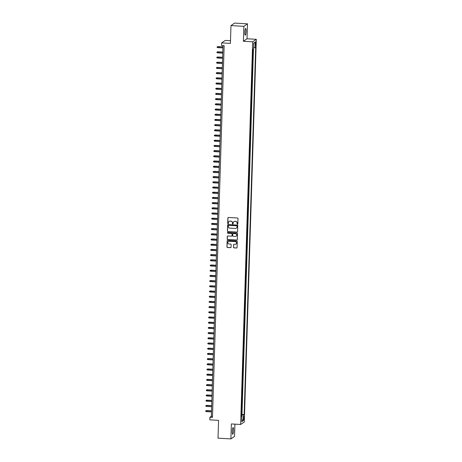 <?xml version="1.0" encoding="UTF-8"?>
<svg xmlns="http://www.w3.org/2000/svg" width="462" height="462" viewBox="0 0 462 462"><rect width="100%" height="100%" fill="white"/><g stroke="black" fill="none" stroke-linecap="round" stroke-linejoin="round"><path stroke-width="0.69" d="M237.451 224.278A0.358 0.352 -124.4 0 0 237.82 223.943L237.988 218.52A0.514 0.502 -124.4 0 0 237.497 217.983L228.39 217.463A0.514 0.502 -124.4 0 0 227.87 217.943L227.697 223.365A0.358 0.352 -124.4 0 0 228.257 223.683A0.358 0.352 -124.4 0 0 228.407 223.406L228.43 222.707A1.652 1.605 -124.4 0 1 230.099 221.165L230.856 221.206A1.652 1.605 -124.4 0 1 232.426 222.932L232.403 223.637A0.358 0.352 -124.4 0 0 232.963 223.955A0.358 0.352 -124.4 0 0 233.114 223.677L233.137 222.973A1.652 1.605 -124.4 0 1 234.806 221.431L235.562 221.477A1.652 1.605 -124.4 0 1 237.133 223.198L237.11 223.903A0.358 0.352 -124.4 0 0 237.451 224.278M233.87 221.673A1.652 1.605 -124.4 0 1 234.904 221.367L235.66 221.408A1.652 1.605 -124.4 0 1 237.231 223.134L237.208 223.833A0.358 0.352 -124.4 0 0 237.716 224.18M228.136 217.515A0.514 0.502 -124.4 0 0 227.968 217.879L227.795 223.302A0.358 0.352 -124.4 0 0 228.303 223.648M229.164 221.402A1.652 1.605 -124.4 0 1 230.197 221.096L230.954 221.142A1.652 1.605 -124.4 0 1 232.525 222.863L232.502 223.568A0.358 0.352 -124.4 0 0 233.01 223.914M233.558 430.469A3.361 0.606 93.3 0 0 233.119 427.541A3.361 0.606 93.3 0 0 232.299 431.329A3.361 0.606 93.3 0 0 232.738 434.251A3.361 0.606 93.3 0 0 233.558 430.469M246.102 31.404A3.361 0.606 93.3 0 0 245.663 28.482A3.361 0.606 93.3 0 0 244.843 32.265A3.361 0.606 93.3 0 0 245.282 35.187A3.361 0.606 93.3 0 0 246.102 31.404M244.167 418A1.681 0.306 93.3 0 0 243.953 416.539A1.681 0.306 93.3 0 0 243.543 418.433A1.681 0.306 93.3 0 0 243.763 419.894A1.681 0.306 93.3 0 0 244.167 418M233.512 247.332A0.514 0.502 -124.4 0 0 233.997 247.869L236.556 248.013A0.514 0.502 -124.4 0 0 237.075 247.534L237.266 241.511A0.514 0.502 -124.4 0 0 236.775 240.973L227.668 240.454A0.514 0.502 -124.4 0 0 227.142 240.939L226.958 246.956A0.514 0.502 -124.4 0 0 227.448 247.499L230.532 247.672A0.514 0.502 -124.4 0 0 231.058 247.193L231.139 244.612A0.514 0.502 -124.4 0 0 230.648 244.075L229.117 243.988A1.38 1.346 -124.4 0 1 228.378 241.487A1.38 1.346 -124.4 0 1 229.198 241.256L235.198 241.597A1.38 1.346 -124.4 0 1 235.932 244.103A1.38 1.346 -124.4 0 1 235.112 244.329L234.113 244.271A0.514 0.502 -124.4 0 0 233.593 244.756L233.61 247.262A0.514 0.502 -124.4 0 0 234.095 247.805L236.654 247.95A0.514 0.502 -124.4 0 0 236.908 247.892M243.867 26.317L243.399 41.268L247.031 38.779L247.499 23.833L243.867 26.317L230.977 25.589L230.417 43.393L221.65 42.897L221.569 45.495L224.151 45.646L212.468 417.411L209.887 417.261L209.806 419.86L218.572 420.362L218.012 438.167L230.902 438.9L234.534 436.411L234.921 424.151M243.399 41.268L252.674 41.794L240.65 424.48L231.37 423.949L230.902 438.9M237.052 232.143A0.514 0.502 -124.4 0 0 237.578 231.664L237.763 225.641A0.514 0.502 -124.4 0 0 237.277 225.098L228.164 224.584A0.514 0.502 -124.4 0 0 227.645 225.063L227.454 231.087A0.514 0.502 -124.4 0 0 227.945 231.624L237.15 232.074A0.514 0.502 -124.4 0 0 237.41 232.022M237.514 233.576L237.324 239.599A0.514 0.502 -124.4 0 1 236.804 240.078L227.697 239.564A0.514 0.502 -124.4 0 1 227.206 239.021L227.287 236.446A0.514 0.502 -124.4 0 1 227.806 235.967L231.502 236.174A0.514 0.502 -124.4 0 0 232.022 235.689L232.08 233.98A0.514 0.502 -124.4 0 0 231.589 233.443L227.743 233.223A0.358 0.352 -124.4 0 1 227.552 232.571A0.358 0.352 -124.4 0 1 227.766 232.513L237.023 233.039A0.514 0.502 -124.4 0 1 237.514 233.576M230.977 25.589L234.609 23.1L247.499 23.833M241.337 414.541L241.655 414.558L241.747 411.44L241.43 411.659M241.499 409.338L241.817 409.355L241.915 406.237L241.591 406.456M241.666 404.14L241.978 404.158L242.076 401.039L241.753 401.259M241.828 398.943L242.14 398.96L242.238 395.842L241.921 396.061M241.99 393.739L242.307 393.757L242.406 390.638L242.082 390.858M242.152 388.542L242.469 388.559L242.567 385.441L242.244 385.66M242.319 383.344L242.631 383.362L242.729 380.238L242.406 380.463M242.481 378.141L242.798 378.159L242.897 375.04L242.573 375.26M242.642 372.944L242.96 372.961L243.058 369.843L242.735 370.062M242.81 367.746L243.122 367.764L243.22 364.639L242.897 364.864M242.972 362.543L243.283 362.56L243.382 359.442L243.064 359.661M243.133 357.345L243.451 357.363L243.549 354.244L243.226 354.464M243.301 352.142L243.613 352.165L243.711 349.041L243.387 349.266M243.462 346.945L243.774 346.962L243.872 343.844L243.555 344.063M243.624 341.747L243.942 341.764L244.04 338.646L243.717 338.865M243.786 336.544L244.103 336.567L244.202 333.443L243.878 333.662M243.953 331.346L244.265 331.364L244.363 328.245L244.04 328.465M244.115 326.149L244.433 326.166L244.525 323.048L244.207 323.267M244.277 320.946L244.594 320.963L244.693 317.844L244.369 318.064M244.444 315.748L244.756 315.765L244.854 312.647L244.531 312.866M244.606 310.551L244.918 310.568L245.016 307.449L244.698 307.669M244.768 305.347L245.085 305.365L245.183 302.246L244.86 302.466M244.929 300.15L245.247 300.167L245.345 297.049L245.022 297.268M245.097 294.952L245.409 294.97L245.507 291.851L245.183 292.071M245.258 289.749L245.576 289.766L245.674 286.648L245.351 286.867M245.42 284.552L245.738 284.569L245.836 281.45L245.513 281.67M245.588 279.354L245.9 279.371L245.998 276.247L245.674 276.472M245.749 274.151L246.061 274.168L246.159 271.05L245.842 271.269M245.911 268.953L246.229 268.971L246.327 265.852L246.003 266.072M246.079 263.756L246.39 263.773L246.489 260.649L246.165 260.874M246.24 258.553L246.552 258.57L246.65 255.451L246.333 255.671M246.402 253.355L246.72 253.372L246.818 250.254L246.494 250.473M246.564 248.158L246.881 248.175L246.979 245.051L246.656 245.276M246.731 242.954L247.043 242.972L247.141 239.853L246.818 240.073M246.893 237.757L247.21 237.774L247.309 234.656L246.985 234.875M247.055 232.553L247.372 232.577L247.47 229.452L247.147 229.678M247.222 227.356L247.534 227.373L247.632 224.255L247.309 224.474M247.384 222.158L247.696 222.176L247.794 219.057L247.476 219.277M247.545 216.955L247.863 216.978L247.961 213.854L247.638 214.073M247.707 211.758L248.025 211.775L248.123 208.657L247.799 208.876M247.875 206.56L248.186 206.578L248.285 203.459L247.961 203.678M248.036 201.357L248.354 201.374L248.452 198.256L248.129 198.475M248.198 196.159L248.516 196.177L248.614 193.058L248.29 193.278M248.365 190.962L248.677 190.979L248.775 187.861L248.452 188.08M248.527 185.759L248.839 185.776L248.937 182.657L248.62 182.877M248.689 180.561L249.006 180.578L249.105 177.46L248.781 177.679M248.856 175.364L249.168 175.381L249.266 172.262L248.943 172.482M249.018 170.16L249.33 170.178L249.428 167.059L249.11 167.279M249.18 164.963L249.497 164.98L249.595 161.862L249.272 162.081M249.341 159.765L249.659 159.783L249.757 156.658L249.434 156.884M249.509 154.562L249.821 154.579L249.919 151.461L249.595 151.68M249.671 149.365L249.988 149.382L250.086 146.263L249.763 146.483M249.832 144.167L250.15 144.184L250.248 141.06L249.925 141.285M250 138.964L250.312 138.981L250.41 135.863L250.086 136.082M250.161 133.766L250.473 133.784L250.571 130.665L250.254 130.885M250.323 128.563L250.641 128.586L250.739 125.462L250.416 125.687M250.491 123.366L250.802 123.383L250.901 120.264L250.577 120.484M250.652 118.168L250.964 118.185L251.062 115.067L250.739 115.286M250.814 112.965L251.132 112.988L251.23 109.864L250.906 110.083M250.976 107.767L251.293 107.785L251.392 104.666L251.068 104.886M251.143 102.57L251.455 102.587L251.553 99.469L251.23 99.688M251.305 97.367L251.617 97.384L251.715 94.265L251.397 94.485M251.467 92.169L251.784 92.186L251.882 89.068L251.559 89.287M251.634 86.971L251.946 86.989L252.044 83.87L251.721 84.09M251.796 81.768L252.108 81.786L252.206 78.667L251.888 78.886M251.957 76.571L252.275 76.588L252.373 73.47L252.05 73.689M252.119 71.373L252.437 71.391L252.535 68.272L252.212 68.492M252.287 66.17L252.599 66.187L252.697 63.069L252.373 63.288M252.448 60.972L252.766 60.99L252.864 57.871L252.541 58.091M252.61 55.775L252.928 55.792L253.026 52.668L252.702 52.893M255.336 43.486L255.295 44.629A1.629 0.295 93.3 0 0 255.509 46.05A1.629 0.295 93.3 0 0 255.908 44.213L255.942 43.07A1.629 0.295 93.3 0 0 255.729 41.655A1.629 0.295 93.3 0 0 255.336 43.486M252.674 41.794L256.312 39.31L244.282 421.991L240.65 424.48M241.655 414.558L244.144 414.454L255.682 47.367L253.534 47.933M244.144 414.454L243.457 414.928L243.278 420.645L241.788 421.667L241.967 415.944L241.28 416.418L252.812 49.33L253.499 48.862L253.684 43.139L255.174 42.123L254.995 47.84M252.928 55.792L252.604 56.012M252.766 60.99L252.443 61.209M252.599 66.187L252.275 66.413M252.437 71.391L252.113 71.61M252.275 76.588L251.952 76.808M252.108 81.786L251.79 82.011M251.946 86.989L251.623 87.208M251.784 92.186L251.461 92.406M251.617 97.384L251.299 97.609M251.455 102.587L251.132 102.807M251.293 107.785L250.97 108.004M251.132 112.988L250.808 113.207M250.964 118.185L250.647 118.405M250.802 123.383L250.479 123.602M250.641 128.586L250.317 128.806M250.473 133.784L250.156 134.003M250.312 138.981L249.988 139.201M250.15 144.184L249.827 144.404M249.988 149.382L249.665 149.601M249.821 154.579L249.497 154.799M249.659 159.783L249.336 160.002M249.497 164.98L249.174 165.2M249.33 170.178L249.012 170.403M249.168 175.381L248.845 175.6M249.006 180.578L248.683 180.798M248.839 185.776L248.521 186.001M248.677 190.979L248.354 191.199M248.516 196.177L248.192 196.396M248.354 201.374L248.03 201.599M248.186 206.578L247.863 206.797M248.025 211.775L247.701 211.994M247.863 216.978L247.54 217.198M247.696 222.176L247.378 222.395M247.534 227.373L247.21 227.593M247.372 232.577L247.049 232.796M247.21 237.774L246.887 237.994M247.043 242.972L246.72 243.191M246.881 248.175L246.558 248.394M246.72 253.372L246.396 253.592M246.552 258.57L246.234 258.789M246.39 263.773L246.067 263.993M246.229 268.971L245.905 269.19M246.061 274.168L245.744 274.393M245.9 279.371L245.576 279.591M245.738 284.569L245.414 284.788M245.576 289.766L245.253 289.992M245.409 294.97L245.085 295.189M245.247 300.167L244.924 300.387M245.085 305.365L244.762 305.59M244.918 310.568L244.6 310.787M244.756 315.765L244.433 315.985M244.594 320.963L244.271 321.188M244.433 326.166L244.109 326.386M244.265 331.364L243.942 331.583M244.103 336.567L243.78 336.786M243.942 341.764L243.618 341.984M243.774 346.962L243.457 347.181M243.613 352.165L243.289 352.385M243.451 357.363L243.127 357.582M243.283 362.56L242.966 362.78M243.122 367.764L242.798 367.983M242.96 372.961L242.637 373.181M242.798 378.159L242.475 378.378M242.631 383.362L242.307 383.581M242.469 388.559L242.146 388.779M242.307 393.757L241.984 393.982M242.14 398.96L241.822 399.18M241.978 404.158L241.655 404.377M241.817 409.355L241.493 409.58M241.978 414.333L253.465 48.885M252.778 50.572L253.089 50.589L253.136 49.111M253.089 50.589L252.766 50.814M230.503 40.708L225.289 40.408L221.65 42.897M247.031 38.779L256.312 39.31M223.007 45.576L211.359 416.256L209.887 417.261M212.503 416.32L211.359 416.256M241.967 415.944L241.297 415.794M241.32 415.055L243.457 414.928M253.673 43.451L255.174 42.123M243.278 420.645L241.857 419.496M227.91 224.636A0.514 0.502 -124.4 0 0 227.743 225L227.552 231.017A0.514 0.502 -124.4 0 0 228.043 231.56L237.15 232.074M237.041 226.161A0.358 0.352 -124.4 0 0 236.694 225.785L228.702 225.329A0.358 0.352 -124.4 0 0 228.332 225.664L228.309 226.409A1.652 1.605 -124.4 0 0 229.88 228.13L235.343 228.442A1.652 1.605 -124.4 0 0 237.018 226.9L237.139 226.091A0.358 0.352 -124.4 0 0 236.792 225.716L236.694 225.785M228.54 225.358A0.358 0.352 -124.4 0 1 228.8 225.26L236.792 225.716M236.377 228.136A1.652 1.605 -124.4 0 0 237.116 226.83L237.018 226.9M237.139 226.091L237.116 226.83M227.552 236.018A0.514 0.502 -124.4 0 0 227.385 236.377L227.304 238.958A0.514 0.502 -124.4 0 0 227.795 239.495L236.902 240.015A0.514 0.502 -124.4 0 0 237.156 239.957M231.855 236.053A0.514 0.502 -124.4 0 0 232.12 235.626L232.178 233.916A0.514 0.502 -124.4 0 0 231.687 233.374L227.743 233.223M227.604 232.542A0.358 0.352 -124.4 0 0 227.841 233.16M235.337 236.394A1.38 1.346 -124.4 0 0 236.677 234.667A1.38 1.346 -124.4 0 0 235.424 233.662L233.31 233.541A0.514 0.502 -124.4 0 0 232.784 234.02L232.733 235.73A0.514 0.502 -124.4 0 0 233.223 236.273L235.337 236.394M236.203 236.128A1.38 1.346 -124.4 0 0 235.522 233.593L235.424 233.662M233.056 233.593A0.514 0.502 -124.4 0 1 233.408 233.472L235.522 233.593M233.859 244.329A0.514 0.502 -124.4 0 0 233.691 244.687L233.61 247.262M235.984 244.069A1.38 1.346 -124.4 0 0 235.297 241.534L235.198 241.597M228.43 241.453A1.38 1.346 -124.4 0 1 229.296 241.193L235.297 241.534M227.414 240.511A0.514 0.502 -124.4 0 0 227.24 240.869L227.056 246.893A0.514 0.502 -124.4 0 0 227.547 247.43L230.63 247.609A0.514 0.502 -124.4 0 0 230.885 247.551M217.752 47.644L217.128 47.372L217.146 46.853L217.96 46.587L217.752 47.644L222.938 47.938M217.146 46.853L222.967 47.003M217.96 46.587L222.967 46.876M217.59 52.847L216.967 52.576L216.978 52.056L217.793 51.79L217.59 52.847L222.771 53.142M216.978 52.056L222.8 52.206M217.793 51.79L222.805 52.073M217.423 58.045L216.799 57.773L216.817 57.253L217.631 56.988L217.423 58.045L222.609 58.339M216.817 57.253L222.638 57.404M217.631 56.988L222.644 57.271M217.261 63.248L216.638 62.971L216.655 62.451L217.469 62.191L217.261 63.248L222.447 63.542M216.655 62.451L222.476 62.601M217.469 62.191L222.482 62.474M217.1 68.445L216.476 68.174L216.487 67.654L217.302 67.388L217.1 68.445L222.28 68.74M216.487 67.654L222.314 67.804M217.302 67.388L222.314 67.671M216.932 73.643L216.308 73.371L216.326 72.852L217.14 72.586L216.932 73.643L222.118 73.937M216.326 72.852L222.147 73.002M217.14 72.586L222.153 72.869M216.77 78.846L216.147 78.569L216.164 78.049L216.978 77.789L216.77 78.846L221.956 79.141M216.164 78.049L221.985 78.199M216.978 77.789L221.991 78.072M216.609 84.044L215.985 83.772L216.002 83.252L216.817 82.987L216.609 84.044L221.795 84.338M216.002 83.252L221.824 83.403M216.817 82.987L221.824 83.27M216.447 89.241L215.818 88.97L215.835 88.45L216.649 88.184L216.447 89.241L221.627 89.536M215.835 88.45L221.656 88.6M216.649 88.184L221.662 88.473M216.28 94.444L215.656 94.167L215.673 93.647L216.487 93.388L216.28 94.444L221.465 94.739M215.673 93.647L221.494 93.803M216.487 93.388L221.5 93.67M216.118 99.642L215.494 99.37L215.511 98.851L216.326 98.585L216.118 99.642L221.304 99.936M215.511 98.851L221.333 99.001M216.326 98.585L221.333 98.868M215.956 104.839L215.332 104.568L215.344 104.048L216.158 103.783L215.956 104.839L221.136 105.134M215.344 104.048L221.165 104.198M216.158 103.783L221.171 104.071M215.789 110.043L215.165 109.765L215.182 109.246L215.997 108.986L215.789 110.043L220.975 110.337M215.182 109.246L221.003 109.402M215.997 108.986L221.009 109.269M215.627 115.24L215.003 114.969L215.021 114.449L215.835 114.183L215.627 115.24L220.813 115.535M215.021 114.449L220.842 114.599M215.835 114.183L220.848 114.466M215.465 120.438L214.842 120.166L214.859 119.646L215.673 119.381L215.465 120.438L220.645 120.732M214.859 119.646L220.68 119.797M215.673 119.381L220.68 119.67M215.304 125.641L214.674 125.364L214.691 124.844L215.506 124.584L215.304 125.641L220.484 125.935M214.691 124.844L220.513 125M215.506 124.584L220.518 124.867M215.136 130.838L214.512 130.567L214.53 130.047L215.344 129.782L215.136 130.838L220.322 131.133M214.53 130.047L220.351 130.197M215.344 129.782L220.357 130.065M214.974 136.036L214.351 135.764L214.368 135.245L215.182 134.979L214.974 136.036L220.16 136.33M214.368 135.245L220.189 135.395M215.182 134.979L220.189 135.268M214.813 141.239L214.183 140.962L214.201 140.442L215.015 140.182L214.813 141.239L219.993 141.534M214.201 140.442L220.022 140.598M215.015 140.182L220.028 140.465M214.645 146.437L214.022 146.165L214.039 145.645L214.853 145.38L214.645 146.437L219.831 146.731M214.039 145.645L219.86 145.796M214.853 145.38L219.866 145.663M214.483 151.634L213.86 151.363L213.877 150.843L214.691 150.577L214.483 151.634L219.669 151.929M213.877 150.843L219.698 150.993M214.691 150.577L219.704 150.866M214.322 156.837L213.698 156.566L213.71 156.046L214.524 155.781L214.322 156.837L219.502 157.132M213.71 156.046L219.537 156.196M214.524 155.781L219.537 156.064M214.154 162.035L213.531 161.764L213.548 161.244L214.362 160.978L214.154 162.035L219.34 162.329M213.548 161.244L219.369 161.394M214.362 160.978L219.375 161.261M213.993 167.232L213.369 166.961L213.386 166.441L214.201 166.176L213.993 167.232L219.179 167.527M213.386 166.441L219.207 166.591M214.201 166.176L219.213 166.464M213.831 172.436L213.207 172.164L213.225 171.645L214.039 171.379L213.831 172.436L219.017 172.73M213.225 171.645L219.046 171.795M214.039 171.379L219.046 171.662M213.669 177.633L213.04 177.362L213.057 176.842L213.871 176.576L213.669 177.633L218.849 177.928M213.057 176.842L218.878 176.992M213.871 176.576L218.884 176.859M213.502 182.837L212.878 182.559L212.895 182.04L213.71 181.78L213.502 182.837L218.688 183.131M212.895 182.04L218.717 182.19M213.71 181.78L218.722 182.063M213.34 188.034L212.716 187.763L212.734 187.243L213.548 186.977L213.34 188.034L218.526 188.329M212.734 187.243L218.555 187.393M213.548 186.977L218.555 187.26M213.178 193.232L212.555 192.96L212.566 192.44L213.38 192.175L213.178 193.232L218.359 193.526M212.566 192.44L218.387 192.59M213.38 192.175L218.393 192.463M213.011 198.435L212.387 198.158L212.405 197.638L213.219 197.378L213.011 198.435L218.197 198.729M212.405 197.638L218.226 197.794M213.219 197.378L218.231 197.661M212.849 203.632L212.225 203.361L212.243 202.841L213.057 202.575L212.849 203.632L218.035 203.927M212.243 202.841L218.064 202.991M213.057 202.575L218.07 202.858M212.687 208.83L212.064 208.558L212.075 208.039L212.895 207.773L212.687 208.83L217.868 209.124M212.075 208.039L217.902 208.189M212.895 207.773L217.902 208.062M212.52 214.033L211.896 213.756L211.914 213.236L212.728 212.976L212.52 214.033L217.706 214.328M211.914 213.236L217.735 213.392M212.728 212.976L217.741 213.259M212.358 219.231L211.735 218.959L211.752 218.439L212.566 218.174L212.358 219.231L217.544 219.525M211.752 218.439L217.573 218.59M212.566 218.174L217.579 218.457M212.197 224.428L211.573 224.157L211.59 223.637L212.405 223.371L212.197 224.428L217.383 224.723M211.59 223.637L217.411 223.787M212.405 223.371L217.411 223.66M212.035 229.631L211.405 229.354L211.423 228.834L212.237 228.575L212.035 229.631L217.215 229.926M211.423 228.834L217.244 228.99M212.237 228.575L217.25 228.857M211.867 234.829L211.244 234.557L211.261 234.038L212.075 233.772L211.867 234.829L217.053 235.123M211.261 234.038L217.082 234.188M212.075 233.772L217.088 234.055M211.706 240.026L211.082 239.755L211.099 239.235L211.914 238.97L211.706 240.026L216.892 240.321M211.099 239.235L216.921 239.385M211.914 238.97L216.926 239.258M211.544 245.23L210.92 244.952L210.932 244.433L211.746 244.173L211.544 245.23L216.724 245.524M210.932 244.433L216.759 244.589M211.746 244.173L216.759 244.456M211.377 250.427L210.753 250.156L210.77 249.636L211.584 249.37L211.377 250.427L216.562 250.722M210.77 249.636L216.591 249.786M211.584 249.37L216.597 249.653M211.215 255.625L210.591 255.353L210.608 254.833L211.423 254.568L211.215 255.625L216.401 255.919M210.608 254.833L216.43 254.984M211.423 254.568L216.435 254.857M211.053 260.828L210.429 260.556L210.447 260.031L211.261 259.771L211.053 260.828L216.239 261.122M210.447 260.031L216.268 260.187M211.261 259.771L216.268 260.054M210.891 266.025L210.262 265.754L210.279 265.234L211.094 264.969L210.891 266.025L216.072 266.32M210.279 265.234L216.101 265.384M211.094 264.969L216.106 265.252M210.724 271.223L210.1 270.951L210.118 270.432L210.932 270.166L210.724 271.223L215.91 271.517M210.118 270.432L215.939 270.582M210.932 270.166L215.945 270.455M210.562 276.426L209.939 276.155L209.956 275.635L210.77 275.369L210.562 276.426L215.748 276.721M209.956 275.635L215.777 275.785M210.77 275.369L215.777 275.652M210.401 281.624L209.777 281.352L209.788 280.832L210.603 280.567L210.401 281.624L215.581 281.918M209.788 280.832L215.61 280.983M210.603 280.567L215.615 280.85M210.233 286.827L209.609 286.55L209.627 286.03L210.441 285.77L210.233 286.827L215.419 287.121M209.627 286.03L215.448 286.18M210.441 285.77L215.454 286.053M210.071 292.024L209.448 291.753L209.465 291.233L210.279 290.968L210.071 292.024L215.257 292.319M209.465 291.233L215.286 291.383M210.279 290.968L215.292 291.251M209.91 297.222L209.286 296.951L209.298 296.431L210.112 296.165L209.91 297.222L215.09 297.516M209.298 296.431L215.125 296.581M210.112 296.165L215.125 296.454M209.742 302.425L209.119 302.148L209.136 301.628L209.95 301.368L209.742 302.425L214.928 302.72M209.136 301.628L214.957 301.778M209.95 301.368L214.963 301.651M209.581 307.623L208.957 307.351L208.974 306.832L209.788 306.566L209.581 307.623L214.766 307.917M208.974 306.832L214.795 306.982M209.788 306.566L214.801 306.849M209.419 312.82L208.795 312.549L208.812 312.029L209.627 311.763L209.419 312.82L214.605 313.115M208.812 312.029L214.634 312.179M209.627 311.763L214.634 312.052M209.257 318.023L208.628 317.746L208.645 317.227L209.459 316.967L209.257 318.023L214.437 318.318M208.645 317.227L214.466 317.382M209.459 316.967L214.472 317.25M209.09 323.221L208.466 322.95L208.483 322.43L209.298 322.164L209.09 323.221L214.276 323.516M208.483 322.43L214.304 322.58M209.298 322.164L214.31 322.447M208.928 328.418L208.304 328.147L208.322 327.627L209.136 327.362L208.928 328.418L214.114 328.713M208.322 327.627L214.143 327.777M209.136 327.362L214.149 327.65M208.766 333.622L208.143 333.345L208.154 332.825L208.968 332.565L208.766 333.622L213.946 333.916M208.154 332.825L213.975 332.981M208.968 332.565L213.981 332.848M208.599 338.819L207.975 338.548L207.992 338.028L208.807 337.762L208.599 338.819L213.785 339.114M207.992 338.028L213.814 338.178M208.807 337.762L213.819 338.045M208.437 344.017L207.813 343.745L207.831 343.226L208.645 342.96L208.437 344.017L213.623 344.311M207.831 343.226L213.652 343.376M208.645 342.96L213.658 343.249M208.275 349.22L207.652 348.943L207.669 348.423L208.483 348.163L208.275 349.22L213.461 349.515M207.669 348.423L213.49 348.579M208.483 348.163L213.49 348.446M208.114 354.418L207.484 354.146L207.502 353.626L208.316 353.361L208.114 354.418L213.294 354.712M207.502 353.626L213.323 353.776M208.316 353.361L213.328 353.644M207.946 359.615L207.322 359.344L207.34 358.824L208.154 358.558L207.946 359.615L213.132 359.91M207.34 358.824L213.161 358.974M208.154 358.558L213.167 358.847M207.785 364.818L207.161 364.547L207.178 364.021L207.992 363.761L207.785 364.818L212.97 365.113M207.178 364.021L212.999 364.177M207.992 363.761L212.999 364.044M207.623 370.016L206.999 369.744L207.011 369.225L207.825 368.959L207.623 370.016L212.803 370.31M207.011 369.225L212.832 369.375M207.825 368.959L212.838 369.242M207.455 375.213L206.832 374.942L206.849 374.422L207.663 374.156L207.455 375.213L212.641 375.508M206.849 374.422L212.67 374.572M207.663 374.156L212.676 374.445M207.294 380.417L206.67 380.145L206.687 379.625L207.502 379.36L207.294 380.417L212.48 380.711M206.687 379.625L212.508 379.776M207.502 379.36L212.514 379.643M207.132 385.614L206.508 385.343L206.52 384.823L207.334 384.557L207.132 385.614L212.312 385.909M206.52 384.823L212.347 384.973M207.334 384.557L212.347 384.84M206.964 390.817L206.341 390.54L206.358 390.02L207.172 389.755L206.964 390.817L212.15 391.106M206.358 390.02L212.179 390.171M207.172 389.755L212.185 390.043M206.803 396.015L206.179 395.743L206.196 395.224L207.011 394.958L206.803 396.015L211.989 396.309M206.196 395.224L212.018 395.374M207.011 394.958L212.023 395.241M206.641 401.212L206.017 400.941L206.035 400.421L206.849 400.156L206.641 401.212L211.827 401.507M206.035 400.421L211.856 400.571M206.849 400.156L211.856 400.438M206.479 406.416L205.85 406.138L205.867 405.619L206.681 405.359L206.479 406.416L211.66 406.71M205.867 405.619L211.688 405.769M206.681 405.359L211.694 405.642M206.312 411.613L205.688 411.342L205.706 410.822L206.52 410.556L206.312 411.613L211.498 411.908M205.706 410.822L211.527 410.972M206.52 410.556L211.532 410.839M255.359 43.035L255.942 43.07M255.313 44.179L255.908 44.213"/></g></svg>
